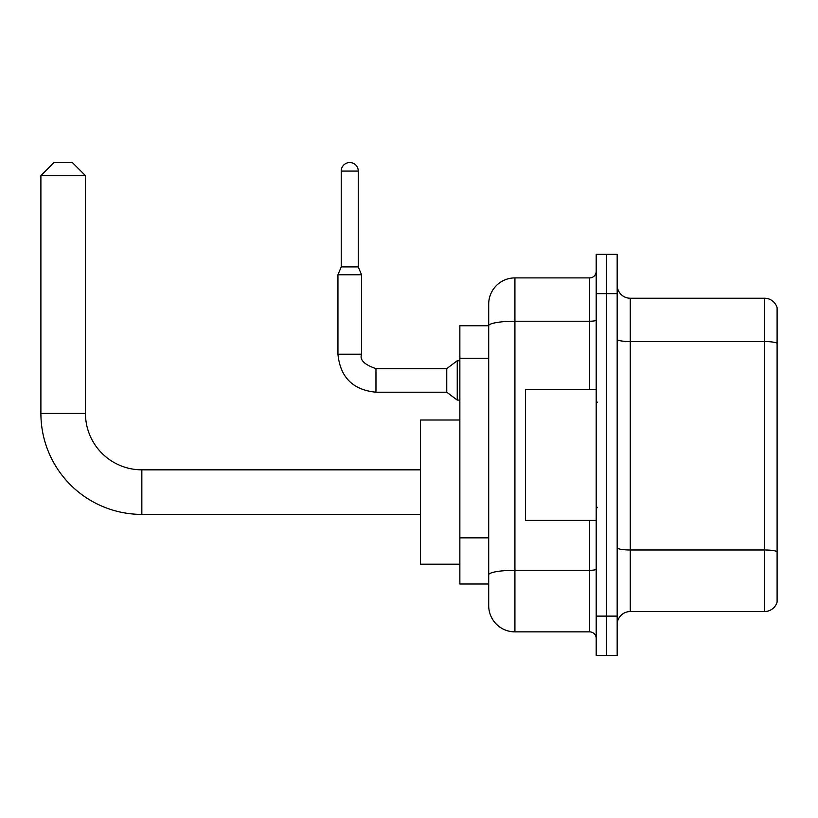 <?xml version="1.0" encoding="UTF-8"?>
<svg xmlns="http://www.w3.org/2000/svg" width="818" height="818" viewBox="0 0 818 818"><rect width="100%" height="100%" fill="white"/><g stroke="black" fill="none" stroke-linecap="round" stroke-linejoin="round"><path stroke-width="1.23" d="M589.645 389.337L589.645 321.239L514.921 321.239A26.217 4.55 180 0 0 488.704 325.789L488.704 304.132A26.217 26.217 0 0 1 514.921 277.905L514.921 631.854A26.217 26.217 0 0 1 488.704 605.637L488.704 318.55L488.704 325.758L459.859 325.758L459.859 584.001L488.704 584.001M596.199 616.118L596.199 655.453L606.68 655.453L606.68 616.118L606.68 655.453L617.171 655.453L617.171 616.118L606.68 616.118L606.68 293.642L606.68 616.118L596.199 616.118L596.199 293.642L606.68 293.642L606.68 254.316L606.68 293.642L617.171 293.642L617.171 616.118M617.171 293.642L617.171 254.316L596.199 254.316L596.199 293.642M514.921 631.854L589.645 631.854L589.645 520.422M514.921 277.905L589.645 277.905A6.554 6.554 0 0 0 596.199 271.351M488.704 605.637L488.704 579.42M488.704 304.132L488.704 318.55M596.199 638.408A6.554 6.554 0 0 0 589.645 631.854M617.171 624.645A13.108 13.108 0 0 1 630.279 611.537L764.513 611.537L764.513 298.233L630.279 298.233A13.108 13.108 0 0 1 617.171 285.124A13.108 13.108 0 0 0 630.279 298.233L630.279 611.537M777.1 307.67A13.108 13.108 0 0 0 764.513 298.233A13.108 13.108 0 0 1 777.1 307.67L777.1 602.099A13.108 13.108 0 0 1 764.513 611.537M617.171 339.286A13.108 2.28 0 0 0 630.279 341.556L764.513 341.556A13.108 2.28 180 0 1 777.1 343.202L777.1 308.713M420.534 514.399L141.841 514.399A100.941 100.941 0 0 1 40.9 413.458L40.9 175.655L54.008 162.547L72.362 162.547L85.471 175.655L40.9 175.655M141.841 514.399L141.841 469.829A56.37 56.37 0 0 1 85.471 413.458L85.471 175.655M459.859 420.012L420.534 420.012L420.534 564.205L459.859 564.205M358.264 266.903L341.229 266.903L341.229 171.074A8.517 8.517 0 0 1 349.746 162.547A8.517 8.517 0 0 1 358.264 171.074L358.264 266.903L361.546 274.766L337.946 274.766L337.946 354.204L361.525 354.204M361.546 274.766L361.546 354.204C359.521 359.859 364.327 364.675 375.963 368.621L446.751 368.621L446.751 392.221L375.963 392.221L375.963 368.652M446.751 368.621L457.242 360.758L457.242 400.084L459.859 400.084M596.199 389.337L525.412 389.337L525.412 520.422L596.199 520.422M488.704 358.253L459.859 358.253M488.704 537.845L459.859 537.845M596.199 569.175A6.554 1.135 0 0 1 589.645 570.31L514.921 570.31A26.217 4.55 180 0 0 488.704 574.86M596.199 320.104A6.554 1.135 0 0 1 589.645 321.239L589.645 277.905M777.1 551.629A13.108 2.28 180 0 0 764.513 549.993L630.279 549.993A13.108 2.28 0 0 1 617.171 547.712M40.9 413.458L85.471 413.458M341.229 171.074L358.264 171.074M420.534 469.829L141.841 469.829M337.946 354.204C340.227 377.272 352.906 389.941 375.963 392.221C352.906 389.941 340.227 377.272 337.946 354.204C340.227 377.272 352.906 389.941 375.963 392.221C352.906 389.941 340.227 377.272 337.946 354.204C340.227 377.272 352.906 389.941 375.963 392.221C352.906 389.941 340.227 377.272 337.946 354.204C340.227 377.272 352.906 389.941 375.963 392.221C352.906 389.941 340.227 377.272 337.946 354.204C340.227 377.272 352.906 389.941 375.963 392.221C352.906 389.941 340.227 377.272 337.946 354.204C340.227 377.272 352.906 389.941 375.963 392.221C352.906 389.941 340.227 377.272 337.946 354.204C340.227 377.272 352.906 389.941 375.963 392.221C352.906 389.941 340.227 377.272 337.946 354.204C340.227 377.272 352.906 389.941 375.963 392.221C352.906 389.941 340.227 377.272 337.946 354.204C340.227 377.272 352.906 389.941 375.963 392.221M446.751 392.221L457.242 400.084M341.229 266.903L337.946 274.766M457.242 360.758L459.859 360.758M597.508 402.446L596.199 401.137M597.508 507.313L596.199 508.632"/></g></svg>

